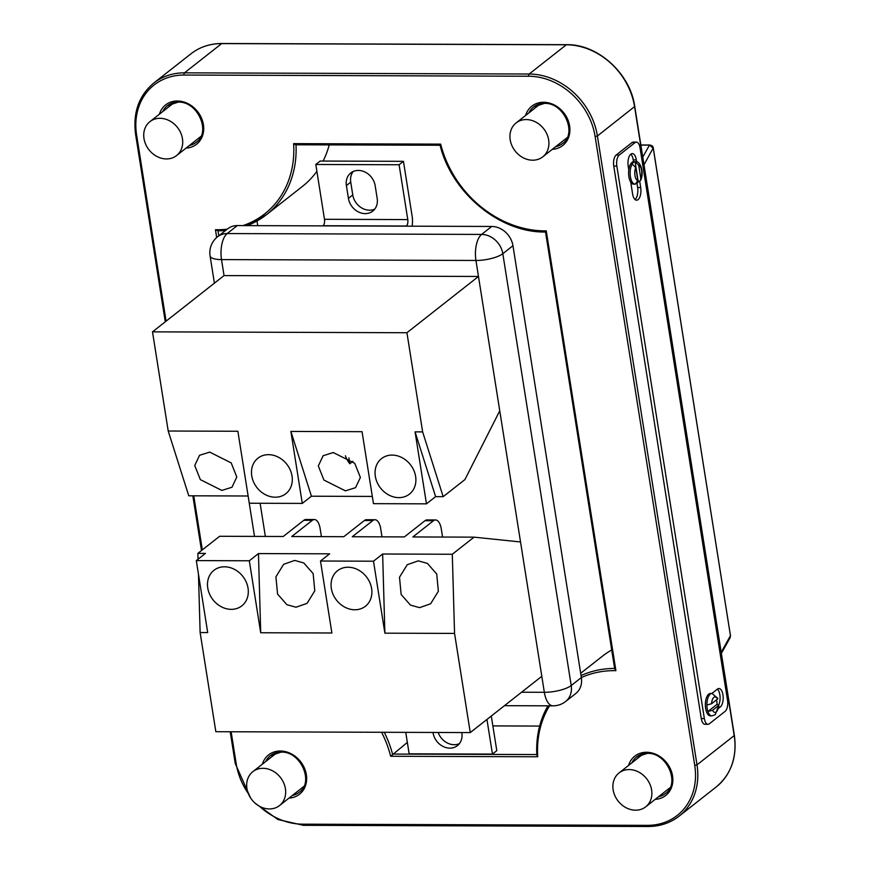 <?xml version="1.0" encoding="UTF-8"?>
<svg xmlns="http://www.w3.org/2000/svg" width="870" height="870" viewBox="0 0 870 870"><rect width="100%" height="100%" fill="white"/><g stroke="black" fill="none" stroke-linecap="round" stroke-linejoin="round"><path stroke-width="1.3" d="M716.554 699.828A11.212 5.068 -89.8 0 1 717.032 704.33L707.919 711.486L712.584 710.257A7.765 3.513 90.2 0 0 716.195 711.975A7.765 3.513 90.2 0 0 718.522 705.581L712.584 710.257M639.722 181.395L640.69 187.518A9.483 4.285 -89.8 0 1 638.058 199.643A9.483 4.285 -89.8 0 1 636.612 200.187A9.483 4.285 -89.8 0 1 632.588 193.89L630.728 182.124A11.212 5.068 -89.8 0 1 628.793 169.9A11.212 5.068 -89.8 0 1 631.99 162.385A11.212 5.068 -89.8 0 1 633.697 161.733L635.241 161.733A11.212 5.068 -89.8 0 0 635.078 161.744L638.265 181.841A11.212 5.068 -89.8 0 1 637.492 182.917M636.981 183.537L637.612 187.507A9.483 4.285 -89.8 0 1 635.067 199.556M614.709 668.921L545.533 232.018C500.022 232.932 451.791 193.194 440.079 145.257L295.659 144.79L293.625 143.637L440.688 144.137A101.779 85.467 -128.2 0 0 546.251 230.865L615.906 670.672L614.851 668.454M407.345 742.404L390.652 756.258A101.779 85.467 -128.2 0 0 381.604 732.268M711.921 715.869L710.388 715.869A11.212 5.068 -89.8 0 1 705.418 706.549A11.212 5.068 -89.8 0 1 708.756 694.086A11.212 5.068 -89.8 0 1 710.464 693.444L711.997 693.444A11.212 5.068 -89.8 0 0 710.29 694.097A11.212 5.068 -89.8 0 0 706.897 704.994A11.212 5.068 -89.8 0 0 707.919 711.486A11.212 5.068 -89.8 0 0 711.921 715.869L715.26 714.683L718.924 705.004M637.84 180.666L635.763 167.562A7.765 3.513 90.2 0 0 634.969 175.566A7.765 3.513 90.2 0 0 637.84 180.666L635.317 184.157A11.212 5.068 -89.8 0 1 635.165 184.157A11.212 5.068 -89.8 0 1 630.391 176.545A11.212 5.068 -89.8 0 1 632.142 164.06A11.212 5.068 -89.8 0 1 633.523 162.385A11.212 5.068 -89.8 0 1 635.078 161.744L638.711 165.246L640.788 178.35A7.765 3.513 90.2 0 0 641.592 170.357A7.765 3.513 90.2 0 0 638.711 165.246M635.317 184.157L633.621 184.157A11.212 5.068 -89.8 0 1 630.728 182.124M711.562 703.754L717.489 699.088A7.765 3.513 90.2 0 0 713.879 697.359A7.765 3.513 90.2 0 0 711.562 703.754L706.897 704.994M628.793 169.9L628.216 166.257A9.483 4.285 -89.8 0 1 632.294 153.588A9.483 4.285 -89.8 0 1 636.318 159.895L636.644 161.94M616.841 166.072A8.624 3.904 -89.8 0 1 619.233 155.045L635.067 142.604A8.624 3.904 -89.8 0 1 636.383 142.104A8.624 3.904 -89.8 0 1 640.037 147.835L727.537 700.328A8.624 3.904 -89.8 0 1 725.145 711.345L709.322 723.796A8.624 3.904 -89.8 0 1 707.995 724.297A8.624 3.904 -89.8 0 1 704.352 718.566L616.841 166.072L613.763 166.061A8.624 3.904 -89.8 0 1 616.156 155.045L631.99 142.593A8.624 3.904 -89.8 0 1 633.306 142.093L636.383 142.104M711.899 693.444L717.478 689.051A9.483 4.285 -89.8 0 1 718.924 688.507A9.483 4.285 -89.8 0 1 723.122 696.381A9.483 4.285 -89.8 0 1 720.306 706.929L718.587 708.289M707.995 724.297L704.928 724.286A8.624 3.904 -89.8 0 1 701.274 718.555L613.763 166.061M256.998 221.002L257.727 225.656M329.219 144.898A103.508 86.913 51.8 0 1 323.107 161.059M316.887 171.325A103.508 86.913 51.8 0 1 302.586 186.278L266.514 214.651A103.508 86.913 51.8 0 1 247.102 225.613M580.682 673.282L602.388 656.219A103.508 86.913 51.8 0 1 611.708 649.977M492.866 725.906L539.552 726.069M440.688 144.137L440.296 145.181M225.569 230.485A103.508 86.913 51.8 0 1 217.968 230.789L225.46 230.572M217.968 230.789L215.434 229.724A101.779 85.467 -128.2 0 0 227.266 229.147M546.251 230.865L545.707 231.92M549.514 705.831A101.779 85.467 -128.2 0 0 537.714 756.769L536.812 754.551A103.508 86.913 51.8 0 1 547.948 705.831M721.208 652.304L730.495 635.589L730.137 637.666L730.463 635.72L653.25 148.215L649.466 145.105A1.729 0.783 -89.8 0 1 649.727 145.007L649.727 145.007A1.729 0.783 -89.8 0 1 650.02 145.127M717.38 689.127A9.483 4.285 -89.8 0 1 718.805 704.743M630.761 154.218A9.483 4.285 -89.8 0 1 633.24 159.884L633.534 161.733M711.997 693.444L717.87 698.382L717.489 699.088M717.032 704.33L718.522 705.581L718.914 705.004M632.142 164.06L635.763 167.562M638.265 181.841L640.472 180.536L640.788 178.35M532.647 160.2A21.565 18.107 51.8 0 1 511.951 145.703A21.565 18.107 51.8 0 1 516.095 122.942A21.565 18.107 51.8 0 1 526.209 119.571A21.565 18.107 51.8 0 1 546.904 134.078A21.565 18.107 51.8 0 1 542.76 156.839A21.565 18.107 51.8 0 1 532.647 160.2M160.004 118.309A21.565 18.107 -128.2 0 0 149.89 121.68A21.565 18.107 -128.2 0 0 145.747 144.442A21.565 18.107 -128.2 0 0 166.442 158.938A21.565 18.107 -128.2 0 0 176.556 155.578A21.565 18.107 -128.2 0 0 180.699 132.816A21.565 18.107 -128.2 0 0 160.004 118.309M262.957 768.308A21.565 18.107 51.8 0 1 283.653 782.815A21.565 18.107 51.8 0 1 279.498 805.576A21.565 18.107 51.8 0 1 269.385 808.937A21.565 18.107 51.8 0 1 248.689 794.44A21.565 18.107 51.8 0 1 252.844 771.668A21.565 18.107 51.8 0 1 262.957 768.308M635.589 810.198A21.565 18.107 -128.2 0 0 645.703 806.838A21.565 18.107 -128.2 0 0 649.857 784.077A21.565 18.107 -128.2 0 0 629.162 769.569A21.565 18.107 -128.2 0 0 619.048 772.93A21.565 18.107 -128.2 0 0 614.894 795.691A21.565 18.107 -128.2 0 0 635.589 810.198M358.375 170.433A16.128 13.55 -128.2 0 0 350.806 172.945A16.128 13.55 -128.2 0 0 346.39 185.582L348.424 198.371A16.128 13.55 -128.2 0 0 358.135 211.791A16.128 13.55 -128.2 0 0 372.773 211.105A16.128 13.55 -128.2 0 0 377.188 198.469L375.166 185.68A16.128 13.55 -128.2 0 0 358.375 170.433M353.198 171.51A16.128 13.55 -128.2 0 0 350.74 182.156L352.763 194.956A16.128 13.55 -128.2 0 0 374.742 209.126M323.064 225.732L406.355 226.026L323.064 225.732A5.089 2.305 90.2 0 0 324.488 219.294L315.799 164.474L399.102 164.756L403.452 161.331L412.13 216.162A15.279 6.906 -89.8 0 1 412.119 226.189M315.799 164.474L320.149 161.048L403.452 161.331M324.488 219.294L407.78 219.588L399.102 164.756M406.355 226.026A5.089 2.305 90.2 0 0 407.78 219.588M438.186 732.464A16.128 13.55 -128.2 0 0 459.403 743.643M491.3 716.032L496.792 750.679L492.442 754.094L486.95 719.446M405.746 732.355L409.15 753.811L492.442 754.094M433.01 732.453L433.075 732.888A16.128 13.55 -128.2 0 0 442.786 746.308A16.128 13.55 -128.2 0 0 457.435 745.612A16.128 13.55 -128.2 0 0 461.85 732.986L461.785 732.551M521.565 692.226L544.337 692.303L475.944 260.467L221.513 259.597A20.38 9.211 -89.8 0 1 227.168 233.562L481.599 234.432A20.38 17.106 51.8 0 1 502.816 253.692L571.209 685.527A20.38 17.106 51.8 0 1 565.63 701.481L575.777 693.51A20.38 17.106 -128.2 0 0 581.356 677.556L512.963 245.71A20.38 17.106 -128.2 0 0 491.746 226.461L237.314 225.58A20.38 17.106 -128.2 0 0 227.766 228.756L217.62 236.738A20.38 17.106 51.8 0 1 227.168 233.562L237.314 225.58M209.703 452.117L231.181 462.894L236.803 477.021L231.975 487.254L221.839 490.419L200.361 479.642L194.728 465.515L199.556 455.282L209.703 452.117M333.275 452.552L354.753 463.318L360.387 477.445L355.558 487.678L345.423 490.843L323.934 480.066L318.311 465.939L323.14 455.717L333.275 452.552M275.257 497.205A22.587 18.966 -128.2 0 0 285.849 493.692A22.587 18.966 -128.2 0 0 290.199 469.854A22.587 18.966 -128.2 0 0 268.525 454.662A22.587 18.966 -128.2 0 0 257.933 458.185A22.587 18.966 -128.2 0 0 253.583 482.023A22.587 18.966 -128.2 0 0 275.257 497.205M398.841 497.629A22.587 18.966 -128.2 0 0 409.433 494.116A22.587 18.966 -128.2 0 0 413.783 470.278A22.587 18.966 -128.2 0 0 392.098 455.086A22.587 18.966 -128.2 0 0 381.517 458.61A22.587 18.966 -128.2 0 0 377.167 482.448A22.587 18.966 -128.2 0 0 398.841 497.629M311.427 496.215L302.281 503.415L290.885 431.433L311.427 496.215L372.316 496.433M290.885 431.433L362.061 431.683L373.458 503.654L426.463 503.839L415.066 431.868L422.635 431.89L406.932 332.731L478.478 276.464L499.75 410.814L464.928 479.577L443.178 496.672L422.635 431.89M254.508 536.399L248.113 495.998L188.757 495.791L168.214 431.02L237.869 431.259L249.277 503.23L302.281 503.415M443.178 496.672L435.609 496.65L415.066 431.868M168.214 431.02L152.5 331.851L224.047 275.583L478.478 276.464M435.609 496.65L426.463 503.839M152.5 331.851L406.932 332.731M345.412 455.771A22.587 18.966 -128.2 0 0 349.805 463.753L352.915 461.307M348.881 457.903L349.805 463.753M418.263 560.856L427.398 563.39L436.718 574.015L438.36 591.274L430.639 603.769L419.601 607.651L410.466 605.118L401.146 594.493L399.504 577.234L407.225 564.728L418.263 560.856M354.84 609.772A22.587 18.966 -128.2 0 0 365.433 606.249A22.587 18.966 -128.2 0 0 369.783 582.411A22.587 18.966 -128.2 0 0 348.109 567.229A22.587 18.966 -128.2 0 0 337.517 570.742A22.587 18.966 -128.2 0 0 333.166 594.58A22.587 18.966 -128.2 0 0 354.84 609.772M294.691 560.432L303.815 562.966L313.146 573.591L314.788 590.839L307.066 603.345L296.017 607.227L286.882 604.693L277.563 594.069L275.921 576.81L283.642 564.304L294.691 560.432M231.268 609.348A22.587 18.966 -128.2 0 0 241.86 605.824A22.587 18.966 -128.2 0 0 246.199 581.986A22.587 18.966 -128.2 0 0 224.525 566.794A22.587 18.966 -128.2 0 0 213.933 570.318A22.587 18.966 -128.2 0 0 209.594 594.156A22.587 18.966 -128.2 0 0 231.268 609.348M321.411 536.627L320.127 528.558A13.583 6.144 90.2 0 0 314.385 519.531A13.583 6.144 90.2 0 0 312.308 520.325L291.7 536.529L343.802 536.703L364.399 520.499A13.583 6.144 90.2 0 1 366.477 519.716L374.959 519.738A13.583 6.144 90.2 0 0 372.882 520.532L352.285 536.736L404.376 536.91L424.984 520.706A13.583 6.144 90.2 0 1 427.05 519.923L435.533 519.955A13.583 6.144 90.2 0 0 433.467 520.738L412.858 536.942L474.041 537.149L520.532 541.966L541.803 676.316L470.257 732.583L454.553 633.414L452.302 554.255L474.041 537.149M198.045 559.225L197.871 553.374L219.621 536.279L283.218 536.496L303.826 520.293A13.583 6.144 90.2 0 1 305.903 519.499L314.385 519.531M260.706 632.751L258.455 553.581L329.632 553.831L320.486 561.019L331.883 632.99L260.706 632.751L249.309 560.78L196.305 560.595L207.702 632.566L200.133 632.544L198.469 574.287M197.871 553.374L205.45 553.396L196.305 560.595M200.133 632.544L215.836 731.703L470.257 732.583M452.302 554.255L382.637 554.005L384.888 633.175L454.553 633.414M384.888 633.175L373.491 561.204L320.486 561.019M258.455 553.581L249.309 560.78M382.637 554.005L373.491 561.204M442.569 537.04L441.286 528.971A13.583 6.144 90.2 0 0 435.533 519.955M381.984 536.833L380.712 528.764A13.583 6.144 90.2 0 0 374.959 519.738M637.612 187.507L640.69 187.518M262.349 764.197A25.012 21 51.8 0 1 280.314 751.006A25.012 21 51.8 0 1 306.24 773.995A25.012 21 51.8 0 1 289.003 798.094M280.792 752.061A23.283 19.553 -128.2 0 0 270.385 755.682A23.283 19.553 -128.2 0 0 265.644 761.609M628.553 765.459A25.012 21 51.8 0 1 646.519 752.267A25.012 21 51.8 0 1 672.445 775.257A25.012 21 51.8 0 1 655.208 799.356M646.997 753.322A23.283 19.553 -128.2 0 0 636.59 756.943A23.283 19.553 -128.2 0 0 631.848 762.87M159.395 114.198A25.012 21 51.8 0 1 177.36 101.007A25.012 21 51.8 0 1 203.297 123.997A25.012 21 51.8 0 1 186.06 148.107M177.839 102.062A23.283 19.553 -128.2 0 0 167.431 105.683A23.283 19.553 -128.2 0 0 162.69 111.61M525.6 115.46A25.012 21 51.8 0 1 543.565 102.269A25.012 21 51.8 0 1 569.502 125.258A25.012 21 51.8 0 1 552.265 149.357M544.044 103.323A23.283 19.553 -128.2 0 0 533.636 106.945A23.283 19.553 -128.2 0 0 528.895 112.872M615.906 670.672A101.779 85.467 -128.2 0 0 614.372 670.65A101.779 85.467 -128.2 0 0 581.356 677.567L571.209 685.527A20.38 6.123 -9 0 1 544.337 692.303A20.38 9.211 -89.8 0 0 552.961 705.842A20.38 20.38 0 0 0 565.63 701.481M384.279 732.279A103.508 86.913 51.8 0 1 392.522 754.062L536.638 754.551M292.309 795.506A23.283 19.553 -128.2 0 0 299.171 792.298C314.364 782.445 300.672 750.908 281.043 752.148L270.385 755.682M658.514 796.768A23.283 19.553 -128.2 0 0 665.376 793.56C680.568 783.707 666.877 752.158 647.247 753.409L636.59 756.943M189.355 145.507A23.283 19.553 -128.2 0 0 196.228 142.299C211.421 132.447 197.729 100.909 178.089 102.16L167.431 105.683M555.56 146.769A23.283 19.553 -128.2 0 0 562.433 143.561C577.626 133.708 563.934 102.171 544.294 103.41L533.636 106.945M734.117 735.128L634.589 106.738A65.554 55.049 -128.2 0 0 566.337 44.783L221.676 43.598A65.554 55.049 -128.2 0 0 190.932 53.82L153.751 83.063A65.554 55.049 51.8 0 1 184.494 72.841L529.156 74.026A65.554 55.049 51.8 0 1 597.407 135.981L697.011 764.85A65.554 55.049 51.8 0 1 679.068 816.18A65.554 55.049 51.8 0 1 648.324 826.402A1.729 0.783 90.2 0 1 648.063 826.5C659.884 826.467 670.215 823.02 679.068 816.18L716.249 786.937A65.554 55.049 -128.2 0 0 734.193 735.607L697.011 764.85L694.738 765.426L595.134 136.557A63.825 53.603 -128.2 0 0 528.677 76.234L184.016 75.048A63.825 53.603 -128.2 0 0 136.612 134.981L166.094 321.16M222.209 43.598A1.729 0.783 -89.8 0 0 221.937 43.5A1.729 0.783 -89.8 0 0 221.676 43.598L184.494 72.841A1.729 0.783 90.2 0 0 184.016 75.048M595.134 136.557L597.407 135.981L634.752 106.466C630.326 73.526 597.766 43.968 566.609 44.685A1.729 0.783 -89.8 0 0 566.337 44.783L529.156 74.026A1.729 0.783 -89.8 0 0 528.677 76.234M193.76 495.813L202.318 549.873M231.126 731.757L236.216 763.849A63.825 53.603 -128.2 0 0 248.309 793.516M259.38 806.207A63.825 53.603 -128.2 0 0 302.662 824.173L647.323 825.358A63.825 53.603 -128.2 0 0 694.738 765.426M537.714 756.769L390.652 756.258M216.673 237.532L215.434 229.724M242.991 225.602A101.779 85.467 -128.2 0 0 293.625 143.637M653.207 147.976L643.996 164.8M642.778 157.1L649.466 145.105L640.875 145.083M217.989 230.887L218.772 235.835M296.007 144.79A103.508 86.913 51.8 0 1 266.514 214.651L247.156 225.613M581.04 675.588A103.508 86.913 51.8 0 1 614.633 668.454M647.323 825.358A1.729 0.783 90.2 0 0 648.063 826.5L303.391 825.315A1.729 0.783 -89.8 0 1 302.662 824.173M303.663 825.217A1.729 0.783 -89.8 0 1 303.391 825.315L277.921 819.529L255.41 803.434M235.411 763.262L236.216 763.849M135.807 134.393L136.612 134.981M640.853 144.975L649.727 145.007C652.021 145.442 653.207 146.464 653.283 148.096L730.43 635.481M619.233 155.045L616.156 155.045M704.352 718.566L701.274 718.555M635.067 142.604L631.99 142.593M718.794 706.929L720.306 706.929M633.24 159.884L636.318 159.895M350.74 182.156L346.39 185.582M352.763 194.956L348.424 198.371M512.963 245.71L502.816 253.692A20.38 6.123 -9 0 1 475.944 260.467A20.38 9.211 -89.8 0 1 481.599 234.432L491.746 226.461M217.62 236.738A20.38 20.38 0 0 0 210.083 255.943A20.38 6.123 -9 0 0 221.513 259.597L224.047 275.583M260.108 503.262L265.361 536.431M433.63 732.453L433.075 732.888M433.467 520.738L424.984 520.706M372.882 520.532L364.399 520.499M312.308 520.325L303.826 520.293M250.527 797.833L235.248 763.534L230.213 731.757M153.751 83.063C138.787 95.678 132.751 112.872 135.644 134.665L165.278 321.802M192.835 495.813L201.503 550.514M547.904 705.831L538.824 729.016L536.659 754.986M634.752 106.466L734.356 735.335C737.249 757.128 731.213 774.322 716.249 786.937M190.932 53.82C199.785 46.98 210.116 43.533 221.937 43.5L566.609 44.685M730.137 637.656L721.382 653.359M640.472 180.536C644.953 171.977 639.504 159.819 635.241 161.733M516.095 122.942L540.422 103.802M542.76 156.839L567.077 137.71M149.89 121.68L174.217 102.551M176.556 155.578L200.872 136.449M279.498 805.576L303.826 786.447M252.844 771.668L277.171 752.539M645.703 806.838L670.03 787.709M619.048 772.93L643.376 753.801M504.469 705.679L552.961 705.842M210.083 255.943L214.401 283.174"/></g></svg>
